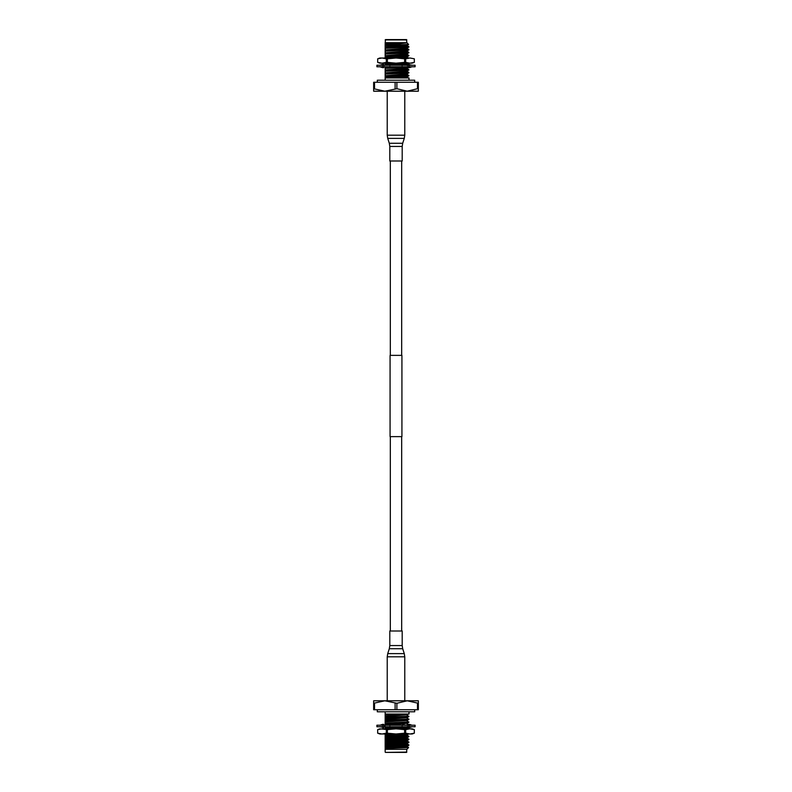 <?xml version="1.0" encoding="UTF-8"?>
<svg xmlns="http://www.w3.org/2000/svg" width="792" height="792" viewBox="0 0 792 792"><rect width="100%" height="100%" fill="white"/><g stroke="black" fill="none" stroke-linecap="round" stroke-linejoin="round"><path stroke-width="1.19" d="M385.159 42.699L406.84 42.699L406.524 39.6L385.476 39.6L385.159 43.431L406.88 42.897L385.159 45.075L385.159 44.174L406.88 42.897M408.9 67.152L407.019 68.3L408.9 69.706L407.019 71.171L408.9 72.577L407.019 74.032L408.9 75.794L407.019 76.903L388.12 77.953M407.019 62.865L408.88 63.944L408.543 64.429M392.129 44.758L401.801 44.758L385.159 45.431L385.159 46.688L407.019 45.362L408.9 46.768L407.019 48.233L408.9 49.639L407.019 51.094L408.9 52.5L407.019 53.965L408.9 55.727L407.019 56.836L386.268 58.014M406.84 42.699L408.583 44.441L401.801 44.758M385.159 80.21L385.159 77.953L409.009 77.953L409.009 80.21M407.038 45.688L385.159 47.045L385.159 47.936L408.9 46.768M407.038 48.559L385.159 49.906L385.159 50.807L408.9 49.639M407.038 51.431L385.159 52.777L385.159 53.678L408.9 52.5M407.038 54.292L385.159 55.648L385.159 56.539L408.9 55.371M408.88 58.212L407.019 57.133L392.891 58.014M405.078 63.172L385.159 64.251L385.159 65.142M408.9 63.974L402.871 64.429M402.683 64.439L395.257 64.716M394.03 64.766L387.912 64.994M387.635 66.865L385.159 67.112L385.159 68.013L397.109 67.518M408.761 66.894L406.593 67.122M404.385 67.241L397.683 67.498M407.038 68.627L385.159 69.983L385.159 70.874L408.9 69.706M407.038 71.498L385.159 72.844L385.159 73.745L408.9 72.577M407.038 74.369L385.159 75.715L385.159 76.616L408.9 75.438M408.306 77.953L407.019 77.2L396 77.953M402.524 42.897L385.159 44.174M407.019 48.233L385.159 49.906M407.019 51.094L385.159 52.777M407.019 53.965L385.159 55.648M397.861 63.172L385.159 64.251M407.019 68.3L385.159 69.983M407.019 71.171L385.159 72.844M407.019 74.032L385.159 75.715M408.9 47.124L385.159 48.302L385.159 49.549M408.9 49.995L385.159 51.163L385.159 52.421M408.9 52.866L385.159 54.034L385.159 55.291M408.9 55.727L385.159 56.895L385.159 58.153M385.159 62.637L385.159 63.885M408.296 64.469L403.375 64.776M402.524 64.805L395.861 65.053M393.545 65.142L390.822 65.241M408.88 67.221L405.445 67.548M404.87 67.577L385.159 68.369L385.159 69.627M408.9 70.062L385.159 71.24L385.159 72.488M408.9 72.933L385.159 74.101L385.159 75.359M408.9 75.794L385.159 76.972L385.159 77.953M384.823 91.209L373.646 91.209L373.646 88.724L384.823 91.209L396.881 88.724L407.177 91.209L384.823 91.209M418.354 91.209L407.177 91.209L417.473 88.724L418.354 88.724L418.354 91.209M417.473 88.724L417.473 82.269L418.354 82.269L418.354 88.724M395.119 88.724L395.119 82.269L396.881 82.269L396.881 88.724M396.881 82.269L417.473 82.269M373.646 88.724L373.646 82.269L374.527 82.269L374.527 88.724M374.527 82.269L395.119 82.269M377.319 82.269L377.319 80.21L414.681 80.21L414.681 82.269M376.903 65.241L415.097 65.241L415.097 66.785L376.903 66.785L376.903 65.241M410.256 65.241L411.137 65.241M407.494 66.785L405.049 67.686L403.722 66.785M405.197 65.241L402.732 64.34L403.316 65.241M402.732 64.34L402.118 65.686M412.018 66.785L409.207 67.686L408.702 66.785M408.088 65.686L408.316 64.34L409.771 64.954M409.028 64.647L412.018 65.241M409.207 64.34L409.434 65.686M409.028 67.379L408.316 67.686L408.088 66.34M384.506 66.785L385.159 67.033M383.239 65.132L383.684 64.34L382.972 64.647M383.684 64.34L383.912 65.686M382.972 67.379L382.566 66.34M379.982 66.785L382.793 67.686M383.298 65.241L382.793 64.34L379.982 65.241M381.586 66.785L383.684 67.686L383.912 66.34M388.278 65.241L386.951 64.34L384.506 65.241M386.803 66.785L389.268 67.686L389.882 66.34M388.684 66.785L389.268 67.686M396.198 65.241L394.574 64.34L393.416 65.241M395.802 66.785L397.426 67.686L398.584 66.785M379.843 63.172L377.675 62.39L377.685 58.806L377.675 62.39L382.011 63.172L379.843 63.172M379.843 58.014L382.011 58.014L377.685 58.806L379.843 58.014M414.325 58.806L414.325 62.39L414.325 58.806L409.989 58.014L414.325 58.806M408.474 58.014L407.484 58.014M386.328 58.806L387.357 58.806L387.357 62.39L386.328 62.39L386.328 58.806L382.011 58.014L409.989 58.014L405.672 58.806L405.672 62.39L404.643 62.39L404.643 58.806L405.672 58.806M404.643 62.39L396 63.172L412.157 63.172L414.325 62.39L409.989 63.172L405.672 62.39M386.328 62.39L382.011 63.172L396 63.172L387.357 62.39M404.643 58.806L396 58.014L387.357 58.806M396 161.004L389.803 161.004L389.803 146.451L402.197 146.451L402.197 161.004L396 161.004M390.327 355.361L390.327 161.004M401.673 355.361L401.673 161.004M390.08 436.639L390.08 355.361L401.92 355.361L401.92 436.639L390.08 436.639M390.327 630.996L390.327 436.639M401.673 630.996L401.673 436.639M406.84 749.301L408.583 747.559L385.159 748.351L385.159 749.301L406.84 749.301L406.524 752.4L385.476 752.4L406.84 752.093M385.159 749.301L385.159 752.093M385.159 717.899L408.9 716.562L407.019 715.097M405.207 714.047L385.159 714.859L385.159 718.987L407.019 717.661L408.9 716.562M385.159 717.374L408.9 716.206M385.159 720.76L408.9 719.423L407.019 717.968M385.159 718.987L385.159 721.849L407.019 720.532L408.9 719.423M385.159 720.235L408.9 719.067M385.159 723.631L408.9 722.294L407.019 720.829M387.238 724.502L407.019 723.393L408.9 722.294M386.209 724.581L385.159 724.72L385.159 723.106L408.9 721.938M404.712 725.185L408.207 724.947M393.822 728.828L408.88 728.056L407.019 726.571M385.159 726.333L385.159 728.838L408.9 727.67M385.159 735.105L407.375 733.986M408.88 733.788L407.019 734.867L385.159 736.184L385.159 734.58L399.633 733.986M385.159 737.966L408.9 736.629L407.038 734.837M385.159 736.184L385.159 739.055L407.019 737.738L408.9 736.629M385.159 737.441L408.9 736.273M385.159 740.837L408.9 739.5L407.038 737.708M385.159 739.055L385.159 741.926L407.019 740.599L408.9 739.5M385.159 740.312L408.9 739.134M385.159 743.698L408.9 742.361L407.038 740.569M385.159 741.926L385.159 744.787L407.019 743.47L408.9 742.361M385.159 743.173L408.9 742.005M385.159 746.569L408.9 745.232L407.038 743.441M385.159 744.787L385.159 747.658L407.019 746.331L408.9 745.232M385.159 746.044L408.9 744.876M385.159 711.79L385.159 715.028L385.159 714.047L409.009 714.047L409.009 711.79M408.583 747.539L407.038 746.312M385.159 727.591L388.704 727.274M389.456 727.234L396.139 726.947M398.475 726.848L400.435 726.759M385.159 716.116L407.019 714.8L408.306 714.047M385.159 747.658L407.038 746.668M385.159 745.153L407.038 743.797M385.159 742.282L407.038 740.936M385.159 739.411L407.038 738.065M385.159 736.55L407.038 735.194M385.159 727.947L389.189 727.61M389.298 727.61L396.733 727.284M397.99 727.224L403.999 726.947M387.714 724.828L394.307 724.522M394.901 724.492L407.038 723.373M385.159 721.849L407.038 720.502M385.159 719.344L407.038 717.631M385.159 716.473L407.038 714.77M385.159 733.679L385.159 734.58M385.159 722.215L385.159 723.106M385.159 714.047L396 714.047M373.646 700.791L418.354 700.791L418.354 703.276L407.177 700.791L396.881 703.276L384.823 700.791L373.646 703.276L373.646 700.791M374.527 703.276L374.527 709.731L373.646 709.731L373.646 703.276M396.881 703.276L396.881 709.731L395.119 709.731L395.119 703.276M395.119 709.731L374.527 709.731M418.354 703.276L418.354 709.731L417.473 709.731L417.473 703.276M417.473 709.731L396.881 709.731M414.681 709.731L414.681 711.79L377.319 711.79L377.319 709.731M376.903 726.759L376.903 725.215L415.097 725.215L415.097 726.759L376.903 726.759M412.018 725.215L409.207 724.314L409.434 725.66M408.761 726.868L408.316 727.66L409.028 727.353M408.316 727.66L408.088 726.313M408.702 726.759L409.207 727.66L412.018 726.759M410.414 725.215L408.316 724.314L408.088 725.66M403.722 726.759L405.049 727.66L407.494 726.759M405.197 725.215L402.732 724.314L402.118 725.66M403.316 725.215L402.732 724.314M395.802 726.759L397.426 727.66L398.584 726.759M396.198 725.215L394.574 724.314L393.416 725.215M386.803 726.759L389.268 727.66L388.684 726.759M389.268 727.66L389.882 726.313M388.278 725.215L386.951 724.314L384.506 725.215M383.912 726.313L383.684 727.66L381.586 726.759M383.298 725.215L382.793 724.314L379.982 725.215M382.972 727.353L379.982 726.759M382.793 727.66L382.566 726.313M383.239 725.106L383.684 724.314L383.912 725.66M382.972 724.621L383.684 724.314M385.159 727.006L384.506 726.759M405.672 733.194L404.643 733.194L404.643 729.61L405.672 729.61L405.672 733.194L409.989 733.986L414.315 733.194L412.157 733.986L379.843 733.986L377.675 733.194L377.675 729.61L382.011 728.828L377.675 729.61L379.843 728.828L387.357 729.61L387.357 733.194L386.328 733.194L386.328 729.61M382.011 733.986L377.675 733.194L382.011 733.986L386.328 733.194M414.325 733.194L414.325 729.61L414.315 733.194M408.474 733.986L407.484 733.986M377.685 729.61L377.685 733.194M405.672 729.61L409.989 728.828L414.315 729.61L412.157 728.828L396 728.828L404.643 729.61M387.357 729.61L396 728.828L382.011 728.828M387.357 733.194L396 733.986L404.643 733.194M396 630.996L402.197 630.996L402.197 645.549L389.803 645.549L389.803 630.996L396 630.996M406.84 39.907L385.159 39.907M402.197 146.451L402.692 143.283L389.308 143.283L389.803 146.451M396 138.372L387.724 138.372L387.229 135.194L404.771 135.194L404.276 138.372L396 138.372M389.803 645.549L389.308 648.717L402.692 648.717L402.197 645.549M396 653.628L404.276 653.628L404.771 656.806L387.229 656.806L387.724 653.628L396 653.628M407.019 45.362L408.583 44.461M407.019 65.429L408.662 64.479M382.229 67.073L380.863 66.785M389.308 143.283L387.724 138.372M387.229 91.209L387.229 135.194M402.692 143.283L404.276 138.372M404.771 91.209L404.771 135.194M407.019 729.135L408.88 728.056M408.88 724.779L407.019 723.7M409.771 724.928L411.137 725.215M382.229 727.046L380.863 726.759M402.692 648.717L404.276 653.628M404.771 700.791L404.771 656.806M389.308 648.717L387.724 653.628M387.229 700.791L387.229 656.806"/></g></svg>
